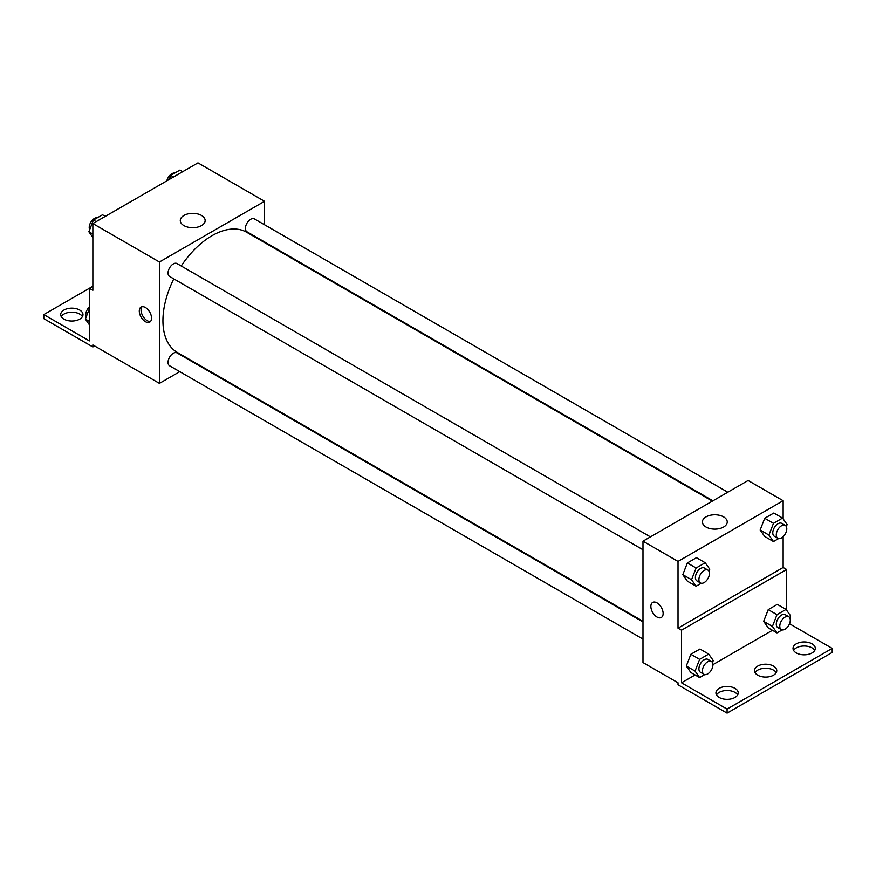 <?xml version="1.0" encoding="UTF-8"?>
<svg xmlns="http://www.w3.org/2000/svg" width="876" height="876" viewBox="0 0 876 876"><rect width="100%" height="100%" fill="white"/><g stroke="black" fill="none" stroke-linecap="round" stroke-linejoin="round"><path stroke-width="1.31" d="M92.856 286.277L89.352 288.292L89.352 340.895L43.8 314.594L89.352 288.303L92.856 290.317L92.856 223.555L197.976 162.87L264.552 201.305L264.552 224.771M145.416 321.678A8.672 5.004 60 0 1 139.755 314.035A8.672 5.004 60 0 1 141.08 307.082A8.672 5.004 60 0 1 149.752 312.097A8.672 5.004 60 0 1 149.752 322.105A8.672 5.004 60 0 1 145.416 321.678M43.8 314.594L43.8 318.645L92.856 346.962L92.856 344.947L159.432 383.381L159.432 262.001L92.856 223.555M650.419 536.879L177.029 263.566A7.435 4.292 120 0 0 171.302 265.559A7.435 4.292 120 0 0 168.05 273.038A7.435 4.292 120 0 0 169.594 276.444L642.984 549.756M642.984 621.927L177.029 352.908A7.435 4.292 120 0 0 171.302 354.9A7.435 4.292 120 0 0 168.05 362.379A7.435 4.292 120 0 0 169.594 365.785L642.984 639.097M195.173 362.741L194.614 363.069M179.755 371.654L159.432 383.381M264.552 241.929L264.552 242.575M159.432 262.001L264.552 201.305M727.781 492.213L254.39 218.901A7.435 4.292 120 0 0 248.664 220.894A7.435 4.292 120 0 0 245.422 228.373A7.435 4.292 120 0 0 246.955 231.779L712.922 500.798M712.363 501.116L246.682 232.26A69.379 40.055 120 0 0 181.222 265.997M173.787 278.864A69.379 40.055 120 0 0 162.936 320.66A69.379 40.055 120 0 0 177.302 352.426L642.984 621.281M201.513 215.452A12.428 7.172 180 0 1 205.148 220.522A12.428 7.172 180 0 1 192.72 227.705A12.428 7.172 180 0 1 180.292 220.522A12.428 7.172 180 0 1 187.968 213.897A12.428 7.172 180 0 1 201.513 215.452M142.054 306.731A8.672 5.004 -120 0 0 141.792 313.827A8.672 5.004 -120 0 0 147.179 320.66A8.672 5.004 -120 0 0 150.541 321.437M92.856 346.962L94.608 345.954M61.243 316.619A11.147 6.439 180 0 1 79.716 314.09A11.147 6.439 180 0 1 82.421 316.619M79.716 310.049A11.147 6.439 180 0 1 82.979 314.594A11.147 6.439 180 0 1 71.832 321.032A11.147 6.439 180 0 1 60.685 314.594A11.147 6.439 180 0 1 67.561 308.648A11.147 6.439 180 0 1 79.716 310.049M783.144 536.67L783.144 567.473L678.024 628.169L681.528 630.183L681.528 682.787L727.08 709.089L727.08 713.13L678.024 684.813L678.024 682.787L642.984 662.552L642.984 541.171L748.104 480.486L783.144 500.711L783.144 518.877M652.664 602.447A8.672 5.004 -120 0 0 651.339 609.389A8.672 5.004 -120 0 0 657 617.033A8.672 5.004 60 0 1 651.339 609.4A8.672 5.004 60 0 1 652.664 602.447A8.672 5.004 60 0 1 661.336 607.451A8.672 5.004 60 0 1 661.336 617.471A8.672 5.004 60 0 1 657 617.033A8.672 5.004 -120 0 0 661.336 617.46M678.024 628.169L678.024 561.407L642.984 541.171M760.16 530.002L764.715 536.473L760.16 530.002L764.715 518.274L760.16 530.002L768.92 535.061L773.475 523.333L782.575 518.077L787.13 524.549L786.341 526.596M773.815 513.018L764.715 518.274L773.815 513.018L782.575 518.077M682.798 574.667L687.353 581.149L682.798 574.667L687.353 562.94L682.798 574.667L691.558 579.726L696.113 567.998L705.213 562.742L709.768 569.214L708.969 571.262M696.453 557.683L687.353 562.94L696.453 557.683L705.213 562.742M678.024 561.407L783.144 500.711M723.609 516.884A12.428 7.172 180 0 1 727.244 521.954A12.428 7.172 180 0 1 714.816 529.126A12.428 7.172 180 0 1 702.388 521.954A12.428 7.172 180 0 1 710.064 515.329A12.428 7.172 180 0 1 723.609 516.884M783.144 567.473L786.648 569.499L786.648 610.233M789.528 623.756L832.2 648.393L832.2 652.445L727.08 713.13M832.2 648.393L727.08 709.089M755.035 672.669A11.147 6.439 180 0 1 773.508 670.14A11.147 6.439 180 0 1 776.213 672.669M793.579 650.419A11.147 6.439 180 0 1 804.168 646.006A11.147 6.439 180 0 1 814.757 650.419M716.491 694.92A11.147 6.439 180 0 1 727.08 690.507A11.147 6.439 180 0 1 737.669 694.92M786.648 569.499L681.528 630.183M686.302 666.034L690.857 672.505L686.302 666.034L690.857 654.295L686.302 666.034L695.062 671.093L699.617 659.354L708.717 654.098L713.272 660.581L712.473 662.628M699.957 649.039L690.857 654.295L699.957 649.039L708.717 654.098M763.664 621.358L768.219 627.84L763.664 621.358L768.219 609.63L763.664 621.358L772.424 626.417L776.979 614.689L786.079 609.433L790.634 615.905L789.845 617.952M777.319 604.374L768.219 609.63L777.319 604.374L786.079 609.433M772.457 630.282L712.922 664.665M695.095 674.958L681.528 682.787M773.508 666.099A11.147 6.439 180 0 1 776.771 670.644A11.147 6.439 180 0 1 765.624 677.082A11.147 6.439 180 0 1 754.477 670.644A11.147 6.439 180 0 1 761.353 664.698A11.147 6.439 180 0 1 773.508 666.099M796.284 652.948A11.147 6.439 180 0 1 793.021 648.393A11.147 6.439 180 0 1 804.168 641.955A11.147 6.439 180 0 1 815.315 648.393A11.147 6.439 180 0 1 808.438 654.339A11.147 6.439 180 0 1 796.284 652.948M719.196 697.449A11.147 6.439 180 0 1 715.933 692.905A11.147 6.439 180 0 1 727.08 686.466A11.147 6.439 180 0 1 738.227 692.905A11.147 6.439 180 0 1 731.351 698.851A11.147 6.439 180 0 1 719.196 697.449M701.26 583.23L696.113 586.208L691.558 579.726M707.885 570.057L704.381 568.031A7.435 4.292 120 0 0 698.654 570.024A7.435 4.292 120 0 0 695.402 577.503A7.435 4.292 120 0 0 696.946 580.908L700.45 582.934A7.435 4.292 120 0 0 707.885 578.642A7.435 4.292 120 0 0 707.885 570.057A7.435 4.292 120 0 0 702.158 572.05A7.435 4.292 120 0 0 698.906 579.529A7.435 4.292 120 0 0 700.45 582.934M696.113 586.208L687.353 581.149M696.113 567.998L687.353 562.94M778.622 538.565L773.475 541.532L768.92 535.061M785.246 525.392L781.742 523.366A7.435 4.292 120 0 0 776.016 525.359A7.435 4.292 120 0 0 772.774 532.838A7.435 4.292 120 0 0 774.307 536.243L777.811 538.269A7.435 4.292 120 0 0 785.246 533.977A7.435 4.292 120 0 0 785.246 525.392A7.435 4.292 120 0 0 779.52 527.385A7.435 4.292 120 0 0 776.278 534.864A7.435 4.292 120 0 0 777.811 538.269M773.475 541.532L764.715 536.473M773.475 523.333L764.715 518.274M704.764 674.586L699.617 677.564L695.062 671.093M711.389 661.424L707.885 659.398A7.435 4.292 120 0 0 702.158 661.391A7.435 4.292 120 0 0 698.906 668.87A7.435 4.292 120 0 0 700.45 672.275L703.954 674.29A7.435 4.292 120 0 0 711.389 669.998A7.435 4.292 120 0 0 711.389 661.424A7.435 4.292 120 0 0 705.662 663.406A7.435 4.292 120 0 0 702.41 670.896A7.435 4.292 120 0 0 703.954 674.29M699.617 677.564L690.857 672.505M699.617 659.354L690.857 654.295M782.126 629.921L776.979 632.899L772.424 626.417M788.75 616.748L785.246 614.722A7.435 4.292 120 0 0 779.52 616.715A7.435 4.292 120 0 0 776.278 624.194A7.435 4.292 120 0 0 777.811 627.599L781.315 629.625A7.435 4.292 120 0 0 788.75 625.333A7.435 4.292 120 0 0 788.75 616.748A7.435 4.292 120 0 0 783.024 618.741A7.435 4.292 120 0 0 779.782 626.22A7.435 4.292 120 0 0 781.315 629.625M776.979 632.899L768.219 627.84M776.979 614.689L768.219 609.63M92.856 237.44L88.87 231.768L93.425 220.04L102.525 214.784L105.295 216.383M92.856 234.067L88.87 231.768M96.185 221.639L93.425 220.04M97.378 217.752A7.435 4.292 120 0 0 91.98 220.577A7.435 4.292 120 0 0 89.21 227.53A7.435 4.292 120 0 0 89.659 229.72M169.188 179.492L170.787 175.364L179.887 170.108L182.657 171.707M173.558 176.963L170.787 175.364M174.74 173.087A7.435 4.292 120 0 0 166.834 180.85M89.352 324.755L85.366 319.083L89.352 308.801M89.352 321.382L85.366 319.083M89.352 306.961A7.435 4.292 120 0 0 85.706 314.834A7.435 4.292 120 0 0 86.155 317.035"/></g></svg>
